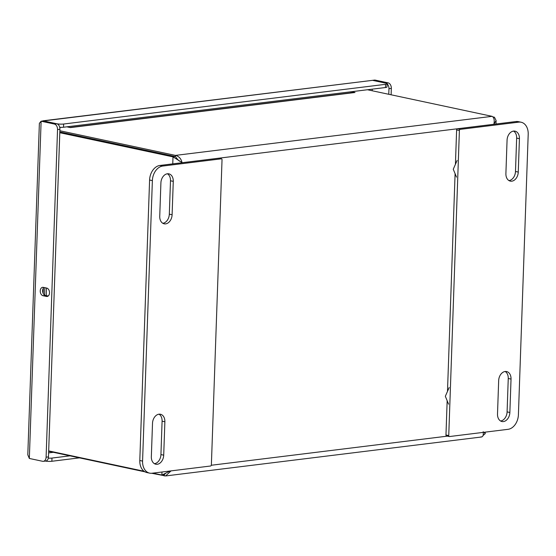<?xml version="1.0" encoding="UTF-8"?>
<svg xmlns="http://www.w3.org/2000/svg" width="556" height="556" viewBox="0 0 556 556"><rect width="100%" height="100%" fill="white"/><g stroke="black" fill="none" stroke-linecap="round" stroke-linejoin="round"><path stroke-width="0.83" d="M492.894 116.899L494.437 117.226L496.105 120.569L493.95 123.995C494.618 119.95 493.999 117.399 492.109 116.343L367.453 89.745M59.86 130.743L175.418 155.402C178.893 156.257 181.096 158.613 182.014 162.47L173.006 156.868L59.791 132.717M152.844 473.135L161.893 475.06L170.143 470.995M480.912 436.891C482.83 437.183 483.595 435.459 483.206 431.72M171.06 470.883L165.591 475.95L151.677 473.267M484.081 432.283L485.173 433.708L483.094 435.452M177.44 159.315L179.122 160.872M492.109 116.343L175.418 155.402L175.376 156.577L173.006 156.868L172.756 163.874M351.392 91.726L355.006 92.498A6.074 4.114 -97 0 0 354.054 92.456L69.959 127.491M355.006 92.498L70.438 127.595L66.824 126.824M61.264 127.352L59.763 127.539M48.685 450.909L144.046 471.252M179.713 161.205L178.149 160.093L175.376 156.577L59.819 131.925M161.998 472.002L161.893 475.06L164.263 474.768L165.618 473.358M144.942 471.829L48.671 451.291M164.228 475.943L164.263 474.768M494.437 117.226L493.269 117.372M350.926 91.789L350.885 92.845M448.602 404.184L445.335 396.289L449.185 387.518M456.532 177.135L453.258 169.239L457.115 160.462M498.669 380.61A8.472 6.06 -78 0 1 506.62 371.561A8.472 6.06 -78 0 1 511.033 379.088L509.866 412.476A8.472 6.06 -78 0 1 501.922 421.524A8.472 6.06 -78 0 1 497.509 414.005L498.669 380.61M505.897 173.59L507.065 140.202A8.472 6.06 -78 0 1 515.016 131.153A8.472 6.06 -78 0 1 519.429 138.68L518.261 172.068A8.472 6.06 -78 0 1 510.311 181.117A8.472 6.06 -78 0 1 505.897 173.59M445.968 434.98A1.084 0.778 102 0 0 446.531 435.946L449.311 436.536A1.084 0.778 -78 0 0 449.498 436.543L508.052 429.322A13.559 9.702 102 0 0 518.407 414.748L528.2 134.274A13.559 9.702 102 0 0 521.139 122.237A13.559 9.702 102 0 0 518.776 122.139L460.229 129.36A1.084 0.778 -78 0 0 459.395 130.521L448.748 435.577L445.968 434.98L447.163 400.709M449.311 436.536A1.084 0.778 -78 0 1 448.748 435.577M500.581 420.996A8.472 6.06 102 0 0 507.093 411.885L508.253 378.497A8.472 6.06 102 0 0 505.182 371.498M508.976 180.589A8.472 6.06 102 0 0 515.488 171.477L516.649 138.083A8.472 6.06 102 0 0 513.577 131.091M447.49 391.382L455.093 173.653M455.42 164.326L456.622 129.93L459.395 130.521M521.139 122.237L518.359 121.639A13.559 9.702 102 0 0 515.996 121.542L457.449 128.763A1.084 0.778 102 0 0 456.622 129.93M172.103 214.762A8.472 6.06 -78 0 1 164.152 223.811A8.472 6.06 -78 0 1 159.739 216.284L160.906 182.896A8.472 6.06 -78 0 1 168.857 173.847A8.472 6.06 -78 0 1 173.27 181.367L172.103 214.762L169.323 214.164L170.49 180.776A8.472 6.06 102 0 0 167.419 173.778M164.875 421.782L163.707 455.169A8.472 6.06 -78 0 1 155.756 464.218A8.472 6.06 -78 0 1 151.343 456.691L152.511 423.304A8.472 6.06 -78 0 1 160.462 414.255A8.472 6.06 -78 0 1 164.875 421.782L162.095 421.184A8.472 6.06 102 0 0 159.023 414.185M221.274 158.828L162.727 166.049A13.559 9.702 102 0 0 152.372 180.624L142.572 461.098A13.559 9.702 102 0 0 149.64 473.135A13.559 9.702 102 0 0 151.996 473.232L210.55 466.011A1.084 0.778 -78 0 0 211.377 464.851L222.032 159.794A1.084 0.778 -78 0 0 221.274 158.828L218.501 158.231L159.947 165.452A13.559 9.702 102 0 0 149.592 180.033L139.799 460.507A13.559 9.702 102 0 0 146.86 472.544L149.64 473.135M162.818 223.283A8.472 6.06 102 0 0 169.323 214.164M154.422 463.69A8.472 6.06 102 0 0 160.934 454.579L162.095 421.184M218.862 158.314A1.084 0.778 102 0 0 218.501 158.231M43.02 293.033L43.18 288.404M29.336 458.457L41.116 121.215L39.372 123.349L27.8 454.808L29.336 458.457L42.597 461.285A4.879 3.308 -97 0 0 43.361 461.32A4.879 3.308 -97 0 0 46.099 457.192L57.539 129.562A4.879 3.308 -97 0 0 54.377 124.044L41.116 121.215L43.486 120.923L56.747 123.752L43.486 120.923L56.747 123.752L43.486 120.923L372.534 80.342L42.84 120.84M42.228 121.083L43.486 120.923M46.468 296.438L42.993 295.702A4.239 2.87 83 0 1 40.247 291.393A4.239 2.87 83 0 1 42.617 287.32A4.239 2.87 83 0 1 43.285 287.348L46.76 288.091A4.239 2.87 83 0 1 49.505 292.4A4.239 2.87 83 0 1 47.128 296.473A4.239 2.87 83 0 1 46.468 296.438L47.767 296.279M79.466 457.859L51.868 461.265A4.879 0.82 -178 0 1 45.383 461.07M372.534 80.342L385.794 83.171L372.534 80.342L385.794 83.171L372.534 80.342L374.911 80.05L388.171 82.879A4.879 3.308 83 0 1 391.334 88.397L391.111 94.798M388.171 82.879L385.794 83.171A4.879 0.82 -178 0 1 387.115 83.782A4.879 0.82 -178 0 1 385.572 84.324L63.641 124.023A4.879 0.82 -178 0 1 56.747 123.752L54.377 124.044M43.931 287.487A4.239 2.87 -97 0 0 42.715 291.935A4.239 2.87 -97 0 0 45.37 295.403L42.993 295.702M48.191 296.007L45.37 295.403M57.539 129.562L59.916 129.27A4.879 3.308 -97 0 0 56.747 123.752M59.916 129.27L48.469 456.893L46.099 457.192M43.361 461.32L45.738 461.028A4.879 3.308 -97 0 0 48.469 456.893M69.986 455.837L51.979 458.061A4.879 0.82 -178 0 1 48.309 458.151M387.108 83.852A4.879 3.308 83 0 1 388.964 88.689L388.769 94.298M385.572 84.324L385.461 87.528L63.53 127.234L63.641 124.023M385.461 87.528A4.879 0.82 2 0 0 387.004 86.986L387.115 83.782M59.707 127.317A4.879 0.82 2 0 0 63.53 127.234M182.007 162.734L493.943 124.266M447.413 436.133L211.308 465.254M46.482 288.036L46.217 295.59M509.866 412.476L507.093 411.885M508.253 378.497L511.033 379.088M519.429 138.68L516.649 138.083M515.488 171.477L518.261 172.068M518.776 122.139L515.996 121.542M457.449 128.763L460.229 129.36M170.49 180.776L173.27 181.367M160.934 454.579L163.707 455.169M149.592 180.033L152.372 180.624M162.727 166.049L159.947 165.452M142.572 461.098L139.799 460.507M43.194 293.429L43.382 288.084M53.39 452.299L48.615 452.89M372.228 89.162L372.172 90.753M51.868 461.265L51.979 458.061M391.334 88.397L388.964 88.689M165.591 475.95L481.586 436.981M485.173 433.708L485.228 432.137M495.987 124.009L496.105 120.569M44.57 295.069L44.827 287.681M218.689 158.245L221.469 158.835"/></g></svg>
